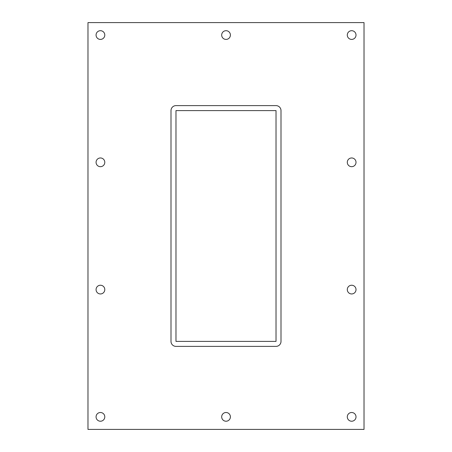 <?xml version="1.0" encoding="UTF-8"?>
<svg xmlns="http://www.w3.org/2000/svg" width="452" height="452" viewBox="0 0 452 452"><rect width="100%" height="100%" fill="white"/><g stroke="black" fill="none" stroke-linecap="round" stroke-linejoin="round"><path stroke-width="0.68" d="M96.073 35.053A4.356 4.356 0 0 1 100.434 30.696A4.356 4.356 0 0 1 104.791 35.053A4.356 4.356 0 0 1 100.434 39.414A4.356 4.356 0 0 1 96.073 35.053M347.294 162.325A4.356 4.356 0 0 1 351.65 157.963A4.356 4.356 0 0 1 356.012 162.325A4.356 4.356 0 0 1 351.65 166.681A4.356 4.356 0 0 1 347.294 162.325M96.073 162.325A4.356 4.356 0 0 1 100.434 157.963A4.356 4.356 0 0 1 104.791 162.325A4.356 4.356 0 0 1 100.434 166.681A4.356 4.356 0 0 1 96.073 162.325M347.294 289.596A4.356 4.356 0 0 1 351.65 285.235A4.356 4.356 0 0 1 356.012 289.596A4.356 4.356 0 0 1 351.65 293.953A4.356 4.356 0 0 1 347.294 289.596M96.073 289.596A4.356 4.356 0 0 1 100.434 285.235A4.356 4.356 0 0 1 104.791 289.596A4.356 4.356 0 0 1 100.434 293.953A4.356 4.356 0 0 1 96.073 289.596M221.683 416.863A4.356 4.356 0 0 1 226.04 412.506A4.356 4.356 0 0 1 230.401 416.863A4.356 4.356 0 0 1 226.04 421.224A4.356 4.356 0 0 1 221.683 416.863M221.683 35.053A4.356 4.356 0 0 1 226.04 30.696A4.356 4.356 0 0 1 230.401 35.053A4.356 4.356 0 0 1 226.04 39.414A4.356 4.356 0 0 1 221.683 35.053M347.294 35.053A4.356 4.356 0 0 1 351.65 30.696A4.356 4.356 0 0 1 356.012 35.053A4.356 4.356 0 0 1 351.65 39.414A4.356 4.356 0 0 1 347.294 35.053M96.073 416.863A4.356 4.356 0 0 1 100.434 412.506A4.356 4.356 0 0 1 104.791 416.863A4.356 4.356 0 0 1 100.434 421.224A4.356 4.356 0 0 1 96.073 416.863M347.294 416.863A4.356 4.356 0 0 1 351.65 412.506A4.356 4.356 0 0 1 356.012 416.863A4.356 4.356 0 0 1 351.65 421.224A4.356 4.356 0 0 1 347.294 416.863M87.976 429.4L364.024 429.4L364.024 22.6L87.976 22.6L87.976 429.4M175.981 341.396L175.981 110.604L276.019 110.604L276.019 341.396L175.981 341.396M276.019 105.621A4.983 4.983 0 0 1 281.003 110.604L281.003 341.396A4.983 4.983 0 0 1 276.019 346.379L175.981 346.379A4.983 4.983 0 0 1 170.997 341.396L170.997 110.604A4.983 4.983 0 0 1 175.981 105.621L276.019 105.621"/></g></svg>
